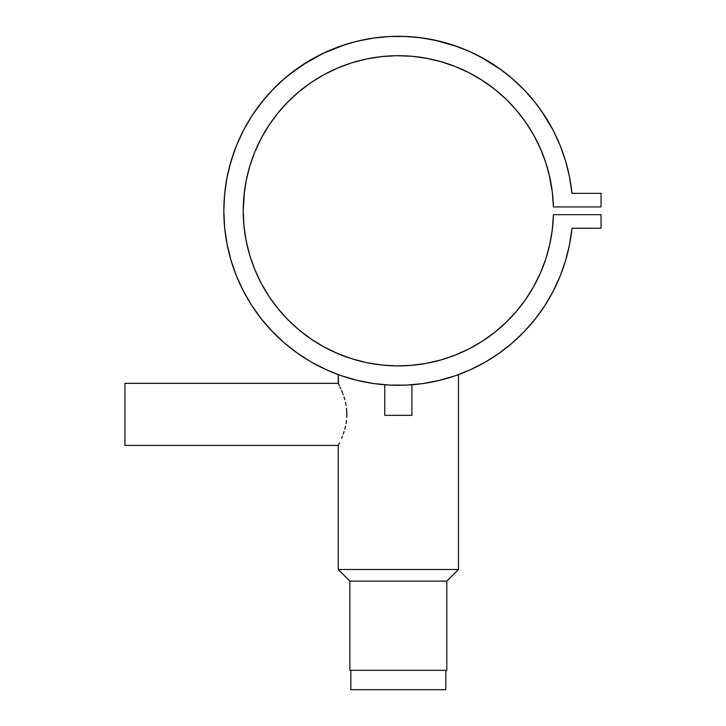 <?xml version="1.0" encoding="UTF-8"?>
<svg xmlns="http://www.w3.org/2000/svg" width="726" height="726" viewBox="0 0 726 726"><rect width="100%" height="100%" fill="white"/><g stroke="black" fill="none" stroke-linecap="round" stroke-linejoin="round"><path stroke-width="1.09" d="M350.83 670.316L350.83 689.7L445.837 689.7L445.837 670.316L445.837 689.7L350.83 689.7L350.83 670.316M411.905 415.354L411.905 384.771L411.905 415.354L384.762 415.354L411.905 415.354M384.762 384.771L384.762 415.354L384.762 384.771L385.796 384.844M388.737 385.034L390.797 385.134M409.609 384.934L405.861 385.134M124.954 445.401L338.234 445.401L338.234 569.493L349.868 581.127L446.808 581.127L458.442 569.493L338.234 569.493L458.442 569.493L458.442 374.616L458.442 569.493L446.808 581.127L349.868 581.127L349.868 670.316L446.808 670.316L446.808 581.127L446.808 670.316L349.868 670.316L349.868 581.127L338.234 569.493L338.234 445.401L124.954 445.401L124.954 383.355L124.954 445.401M338.234 383.355L124.954 383.355L338.234 383.355L338.552 383.981L338.234 374.616L338.234 383.355L339.45 385.778L338.543 383.972M340.077 387.094L340.784 388.655L340.077 387.094M341.574 390.461L342.391 392.476L341.574 390.461M342.808 393.556L343.216 394.681L342.808 393.556M344.024 397.077L344.796 399.663L344.024 397.077M345.476 402.385L346.048 405.226L345.476 402.385M346.483 408.203L346.856 414.337L346.483 408.203M346.765 417.432L346.856 414.337L346.765 417.432M346.057 423.476L346.493 420.499L346.057 423.476M344.796 429.093L345.485 426.344L344.796 429.093M343.226 434.066L344.033 431.661L343.226 434.066M341.574 438.304L342.391 436.29L341.574 438.304M338.552 444.775L339.45 442.978L338.552 444.784M345.376 377.066L339.577 375.106M350.567 378.627L349.551 378.337M355.822 380.043L353.807 379.516M442.86 379.516L436.48 381.077M448.26 378.001L446.236 378.591M453.505 376.349L452.171 376.785M451.327 377.057A174.494 174.494 0 0 0 455.819 375.56L453.832 376.24L455.819 375.56A174.494 174.494 0 0 0 470.366 369.734M426.57 363.318A155.11 155.11 0 0 0 426.852 363.263L427.423 363.154L426.861 363.263A155.11 155.11 0 0 0 441.081 359.905M427.423 363.154L422.514 364.016A155.11 155.11 0 0 0 425.2 363.563L425.2 363.563A155.11 155.11 0 0 0 426.334 363.363M422.577 363.998L421.071 364.234M418.911 364.534L414.501 365.06L418.911 364.534M405.426 365.75L409.473 365.505A155.11 155.11 0 0 0 411.46 365.35M413.856 365.133L409.473 365.505M402.794 365.84L403.992 365.804A155.11 155.11 0 0 0 404.028 365.804L404.064 365.804M389.572 365.659L396.214 365.895M395.507 365.886L398.284 365.904M385.96 365.414L392.612 365.804A155.11 155.11 0 0 0 392.702 365.804M378.963 364.697L379.979 364.815M381.223 364.96L377.03 364.434M376.422 364.352L377.756 364.534M366.566 362.619A155.11 155.11 0 0 0 371.476 363.563L371.921 363.644M369.815 363.263L370.913 363.463M571.952 228.345A174.494 174.494 0 0 0 571.961 228.245A174.494 174.494 0 0 1 306.091 358.925A174.494 174.494 0 0 1 306.091 62.672A174.494 174.494 0 0 1 571.961 193.352A174.494 174.494 0 0 0 571.952 193.252M565.554 160.927A174.494 174.494 0 0 0 560 145.109M535.18 102.52A174.494 174.494 0 0 0 498.898 68.19M470.366 51.864A174.494 174.494 0 0 0 429.992 39.195M366.675 39.195A174.494 174.494 0 0 0 296.78 68.897M284.002 78.971A174.494 174.494 0 0 0 260.335 103.999M236.676 145.109A174.494 174.494 0 0 0 236.259 146.144M226.984 177.825A174.494 174.494 0 0 0 226.984 243.773L230.886 259.881L236.295 275.553L243.174 290.636L251.45 305.002L261.051 318.514L271.896 331.056L283.884 342.518L296.898 352.782L310.828 361.766L325.557 369.389L340.93 375.587L356.829 380.288L373.1 383.464L389.599 385.079L406.179 385.125L422.686 383.591L438.976 380.497L454.893 375.877L470.312 369.761L485.068 362.22L499.052 353.299L512.12 343.099L524.163 331.709L535.062 319.222L544.736 305.755L553.085 291.435L560.045 276.379L565.536 260.743L569.52 244.644L571.961 228.245L601.046 228.245L601.046 214.678L553.403 214.678A155.11 155.11 0 0 1 319.667 344.478A155.11 155.11 0 0 1 319.667 77.119A155.11 155.11 0 0 1 553.403 206.919L601.046 206.919L601.046 193.352L571.961 193.352L569.52 176.953L565.536 160.854L560.045 145.218L553.085 130.163L544.736 115.842L535.062 102.375L524.163 89.888L512.12 78.499L499.052 68.298L485.068 59.378L470.312 51.836L454.893 45.72L438.976 41.101L422.686 38.006L406.179 36.472L389.599 36.518L373.1 38.133L356.829 41.309L340.93 46.01L325.557 52.208L310.828 59.831L296.898 68.816L283.884 79.08L271.896 90.541L261.051 103.083L251.45 116.596L243.174 130.961L236.295 146.044L230.886 161.716L226.984 177.825L224.624 194.241L223.835 210.794L224.624 227.356L226.984 243.773L224.624 227.356M236.259 275.453A174.494 174.494 0 0 0 284.002 342.627M296.78 352.7A174.494 174.494 0 0 0 355.858 380.043M360.15 381.068A174.494 174.494 0 0 0 369.253 382.856M427.423 382.856A174.494 174.494 0 0 0 431.816 382.058M442.887 379.516L440.854 380.034A174.494 174.494 0 0 0 451.3 377.066M498.898 353.408A174.494 174.494 0 0 0 535.18 319.077M553.021 291.562A174.494 174.494 0 0 0 565.554 260.67M421.425 383.764L423.131 383.528M369.915 382.965L375.215 383.755M356.402 380.179L357.818 380.524M455.819 375.56L454.775 375.914M516.358 311.445A155.11 155.11 0 0 0 525.524 299.584L516.295 311.527L505.94 322.516L494.569 332.444L482.282 341.229L469.205 348.77L455.447 355.014L441.154 359.878L426.452 363.336L411.488 365.35L396.396 365.895L381.322 364.969L366.412 362.592L351.801 358.762L337.635 353.535L324.05 346.955L311.155 339.087L299.094 330.003L287.977 319.794L277.895 308.541L268.965 296.371L261.26 283.385L254.853 269.709L249.798 255.479L246.159 240.823L243.963 225.886L243.228 210.794L244.444 191.41A155.11 155.11 0 0 0 366.267 362.555M371.494 363.572A155.11 155.11 0 0 0 387.23 365.514M411.524 365.35A155.11 155.11 0 0 0 422.487 364.016M441.226 359.86A155.11 155.11 0 0 0 455.383 355.041M455.511 354.987A155.11 155.11 0 0 0 494.479 332.526M494.66 332.372A155.11 155.11 0 0 0 516.231 311.599M533.637 286.643A155.11 155.11 0 0 0 553.403 214.678L552.286 229.734L549.718 244.617L545.707 259.173L540.307 273.275L533.556 286.788L525.533 299.575A155.11 155.11 0 0 0 533.474 286.933M412.785 365.232L414.501 365.06M396.496 365.895L387.194 365.505M375.859 364.27L371.912 363.644M565.536 260.743L569.52 244.644L571.961 228.245L601.046 228.245L601.046 214.678L553.403 214.678M261.26 283.385L254.853 269.709L249.798 255.479L246.159 240.823L243.963 225.886L243.228 210.794L243.963 195.711L246.159 180.774L249.798 166.118L254.853 151.888L261.26 138.212L268.965 125.226L277.895 113.056L287.977 101.803L299.094 91.594L311.155 82.51L324.05 74.642L337.635 68.062L351.801 62.835L366.412 59.006L381.322 56.628L396.396 55.702L411.488 56.247L426.452 58.261L441.154 61.719L455.447 66.583L469.205 72.827L482.282 80.368L494.569 89.144L505.94 99.081L516.295 110.071L525.533 122.022L533.556 134.809L540.307 148.322L545.707 162.424L549.718 176.981L552.286 191.864L553.403 206.919L601.046 206.919L601.046 193.352L571.961 193.352M552.286 229.734L549.718 244.617L545.707 259.173M525.533 299.575L516.295 311.527L505.94 322.516M494.569 332.444L482.282 341.229M366.412 362.592L351.801 358.762L337.635 353.535M299.094 330.003L287.977 319.794M277.895 308.541L268.965 296.371M244.444 191.41L246.468 179.268L249.798 166.118M254.853 151.888L255.035 151.425M299.094 91.594L311.155 82.51M396.396 55.702L397.322 55.693M407.504 55.956L411.905 56.283M412.332 56.319L426.307 58.234L441.154 61.719M516.295 110.071L518.128 112.267M523.165 118.728L525.533 122.022M533.556 134.809L534.463 136.443M535.434 138.249L541.424 150.917L545.961 163.196M548.901 173.514L552.286 191.864M565.536 160.854L560.045 145.218L553.085 130.163M553.257 130.48L541.46 110.978M541.451 110.96L535.697 103.174M500.659 69.451L480.494 56.846M457.661 46.691L434.711 40.13L418.648 37.489L402.422 36.345L410.045 36.69M345.721 44.422L323.569 53.125L301.644 65.54M307.534 61.792L288.422 75.268M264.663 98.636L254.735 111.659M251.45 116.596L243.174 130.961M242.003 133.275L236.449 145.672M234.362 151.126L229.316 167.407M224.624 194.241L223.835 210.794M230.886 259.881L236.295 275.553L243.174 290.636L251.45 305.002L261.051 318.514L271.896 331.056L283.884 342.518L296.898 352.782L310.828 361.766M485.068 362.22L499.052 353.299M535.062 319.222L544.736 305.755L553.085 291.435M374.153 364.016L373.436 363.898M382.166 365.06L379.88 364.806M452.189 376.785L452.897 376.549M348.398 378.001L349.533 378.337M340.866 375.56L341.71 375.859M338.525 374.725L339.405 375.043M369.988 38.614L377.538 37.543L369.988 38.614M386.15 36.727L393.773 36.364L386.15 36.727M465.765 49.858L472.68 52.934L465.765 49.858M520.016 85.722L525.08 90.85L520.016 85.722M544.191 158.023L541.424 150.917M531.332 130.979L526.867 123.974L531.332 130.979M513.908 107.339L508.318 101.422L513.908 107.339M503.635 96.912L500.931 94.462L503.635 96.912M490.023 85.686L492.446 87.501M480.44 79.198L478.361 77.927L480.44 79.198M466.047 71.248L467.707 72.065M454.358 66.157L453.178 65.703L454.358 66.157M391.686 55.829L384.344 56.319L391.686 55.829M318.315 77.927L321.364 76.139M309.031 83.98L306.653 85.686M285.663 104.199L286.87 102.938M277.232 113.891L276.506 114.799L277.232 113.891M268.339 126.179L261.242 138.249L268.665 125.68M253.292 155.845L250.434 164.067L253.292 155.845M570.554 182.653L569.393 176.327M566.888 165.628L565.445 160.555M513.364 79.579L507.737 74.851M361.475 40.239L354.088 41.999M294.339 70.676L282.959 79.887M276.052 86.312L271.288 91.186M252.548 114.899L251.187 117.013M227.184 176.781L225.958 183.696M250.098 165.147L250.434 164.067M255.253 150.917L261.242 138.249M271.433 121.614L276.506 114.799M291.244 98.591L297.497 92.937M327.063 73.036L334.396 69.478M340.358 66.928L348.026 64.079M354.152 62.118L362.156 59.968M368.336 58.615L376.712 57.2M382.765 56.474L384.344 56.319M445.474 63.026L453.178 65.703M473.207 74.95L478.361 77.927M497.51 91.53L500.931 94.462M546.242 164.067L548.883 173.441"/></g></svg>
